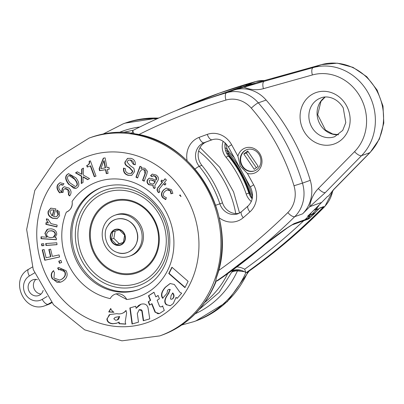 <?xml version="1.0" encoding="UTF-8"?>
<svg xmlns="http://www.w3.org/2000/svg" width="404" height="404" viewBox="0 0 404 404"><rect width="100%" height="100%" fill="white"/><g stroke="black" fill="none" stroke-linecap="round" stroke-linejoin="round"><path stroke-width="0.61" d="M179.548 195.258L180.139 194.89L181.017 196.612A10.201 9.257 -109.7 0 0 179.548 195.258L179.881 195.142A10.201 9.257 70.3 0 1 180.654 195.788M172.872 193.364A10.201 9.257 -109.7 0 0 171.049 193.794A10.201 9.257 -109.7 0 0 170.953 193.829L170.266 190.829L167.105 189.905L165.115 191.213C163.11 193.152 162.731 194.925 163.979 196.541L166.413 197.748A10.201 9.257 -109.7 0 0 165.605 199.591L162.666 197.642C160.721 195.051 161.1 192.415 163.807 189.734L166.367 188.077L171.503 189.673L172.872 193.364M170.266 190.829L170.594 190.713L171.286 193.713A10.201 9.257 70.3 0 1 171.382 193.678A10.201 9.257 70.3 0 1 172.877 193.294M68.276 194.683L68.619 194.294L67.786 189.688L64.696 188.769L63.58 189.622L63.014 192.476A10.201 9.257 -109.7 0 0 59.6 192.875C56.787 189.567 56.257 186.719 57.999 184.325L60.024 182.724L63.968 183.704L62.812 185.214L60.514 184.638L59.373 185.542C58.095 187.183 58.822 189.36 61.554 192.072L62.332 188.198L64.216 186.754L68.978 188.087C71.351 190.471 71.675 192.945 69.948 195.501L69.569 195.955A10.201 9.257 -109.7 0 0 68.276 194.683L68.609 194.561A10.201 9.257 70.3 0 1 69.786 195.708M59.6 192.875L59.928 192.753A10.201 9.257 70.3 0 1 62.974 192.329M57.04 210.065A10.201 9.257 -109.7 0 0 59.211 211.59L59.585 215.756L57.03 218.665L52.601 218.296C48.884 216.685 47.43 214.312 48.233 211.176L50.793 208.151L55.868 208.883L53.581 216.579L56.378 216.807L58.004 214.923L56.661 211.332L57.04 210.065M72.094 201.455C72.861 206.388 70.937 209.944 66.332 212.135A10.201 9.257 -109.7 0 0 72.094 201.455A61.049 55.404 -109.7 0 1 158.257 200.202A61.049 55.404 -109.7 0 1 148.465 291.915A61.049 55.404 -109.7 0 1 126.735 299.495A10.201 9.257 -109.7 0 0 115.095 294.208A10.201 9.257 -109.7 0 0 110.221 298.601A61.049 55.404 -109.7 0 1 66.332 212.135M110.605 308.671A10.201 9.257 -109.7 0 0 113.938 312.297L108.727 311.944L110.605 308.671M117.064 313.671A10.201 9.257 -109.7 0 0 121.963 313.418A10.201 9.257 -109.7 0 0 125.977 310.424L126.634 312.807L125.184 322.119L125.785 324.17L119.013 323.71L118.801 322.2L116.66 323.245L112.665 323.786C108.984 323.392 107.055 321.786 106.883 318.978L109.979 314.499L117.064 313.671M126.083 310.595A10.201 9.257 70.3 0 1 122.296 313.302L121.963 313.418M115.095 294.208L116.105 293.844L126.735 299.495M56.378 216.807L58.333 214.802L58.307 212.777L56.994 211.216L57.272 210.272M57.191 218.604L52.929 218.18C49.217 216.569 47.763 214.196 48.566 211.06L50.96 208.095M54.151 210.024L51.364 209.934L49.838 211.752L52.086 215.988L52.414 215.867L54.151 210.024L51.364 209.934M56.661 211.332L56.994 211.216M59.928 192.753C57.121 189.446 56.585 186.597 58.328 184.209L60.191 182.669M164.302 310.408L159.439 313.57L155.055 312.231L151.631 303.808L149.531 305.161L148.233 301.783L150.308 300.445L148.465 295.789L153.995 292.228L155.823 296.895L158.075 295.445L159.398 298.809L157.146 300.258L159.464 306.101L159.671 306.52L161.019 306.974L162.559 306.05L164.302 310.408M167.019 293.294L162.63 298.298C160.504 295.359 161.388 291.678 165.292 287.254L170.089 283.522L174.311 284.456L179.881 292.249L181.674 293.218L177.169 298.354L175.987 297.45L173.301 303.535L170.407 305.666L166.382 304.783C163.772 302.505 164.347 298.909 168.109 293.986L169.938 289.572L168.781 289.35L167.534 290.309L167.019 293.294M149.758 318.877L143.284 320.756L141.804 310.878L139.228 309.737L137.299 313.575L138.501 322.145L132.027 324.023L129.861 307.949L135.774 306.232L136.087 308.333L140.981 304.242C144.561 303.348 146.899 304.449 147.99 307.545L149.758 318.877M159.136 189.102L159.075 190.784L159.853 191.456L158.838 192.718L157.631 191.799L157.358 188.299L162.13 182.381L160.903 181.214L161.847 180.038L163.075 181.204L165.059 178.74L166.433 180.043L164.448 182.512L165.923 183.916L164.978 185.093L163.499 183.684L159.136 189.102M155.252 180.199L156.328 179.447L155.192 176.457L152.954 175.831L151.98 176.72L150.551 175.679L152.288 174.104L156.111 175.023C158.509 176.73 159.08 178.598 157.818 180.633L154.878 185.572L154.863 187.002L155.293 187.234L154.535 188.501L153.571 188.017L152.944 185.406L148.783 184.694C146.93 183.249 146.541 181.553 147.622 179.593L149.217 178.159L152.535 178.755L155.252 180.199L156.025 180.083M123.533 168.185L125.417 168.655C125.159 171.129 126.2 172.72 128.538 173.427L130.987 173.427L132.598 171.387L129.123 167.498C125.705 165.776 124.341 163.893 125.033 161.842L127.704 158.393L130.941 158.353C134.204 159.292 135.638 161.438 135.244 164.787L133.376 164.332L130.527 160.136L128.401 160.141L126.952 161.928L130.058 165.6L133.886 168.256L134.572 171.624L131.76 175.306L128.24 175.331C124.705 174.377 123.134 171.993 123.533 168.185M139.986 166.256L141.572 167.024L140.991 168.604L142.041 168.034L144.849 168.276L147.364 171.251L146.824 174.094L144.208 181.184L142.526 180.376L145.016 173.639L144.087 169.826L141.784 169.574L139.905 171.761L137.602 177.997L135.946 177.194L139.986 166.256M106.297 173.644L105.545 169.736L99.52 170.695L99.137 168.695L103.303 158.171L105.106 157.883L106.979 167.625L108.949 167.306L109.302 169.135L107.333 169.448L108.085 173.361L106.297 173.644L106.626 173.528L105.873 169.619L99.854 170.579L99.465 168.579L103.606 158.121M86.698 165.534C88.86 164.736 89.653 163.327 89.082 161.317L90.365 160.837L96.011 176.094L94.294 176.73L90.304 165.948L87.269 167.079L86.698 165.534L87.032 165.418C89.188 164.615 89.981 163.211 89.41 161.201L90.365 160.843M81.275 183.552L81.371 176.215L75.523 172.867L77.295 171.796L81.623 174.27L81.669 169.155L83.421 168.099L83.249 175.053L89.516 178.578L87.688 179.684L83.052 177.013L83.047 182.482L81.275 183.552M46.435 218.882L48.399 219.352L48.308 219.791L51.005 223.629L57.146 225.094L56.863 226.962L45.834 224.326L46.106 222.523L48.081 222.998L46.339 219.362L46.435 218.882M68.624 184.28C65.276 179.942 64.786 176.689 67.15 174.523L68.534 173.68L75.917 177.805C79.265 182.118 79.74 185.37 77.346 187.562L75.982 188.395L68.624 184.28L68.958 184.158C65.61 179.825 65.115 176.573 67.483 174.407L68.7 173.624M44.874 233.391L47.854 229.149L50.899 228.816C54.656 229.24 56.61 231.048 56.762 234.239L54.984 237.825L56.388 237.926L56.373 239.794L41.016 238.663L41.026 236.794L46.768 237.219L44.874 233.391L46.859 229.745L48.02 229.093M45.713 243.567L56.792 242.774L57.02 244.683L45.94 245.481L45.713 243.567M58.742 261.201L60.883 260.368L61.676 262.428L59.529 263.262L58.742 261.201L60.888 260.378M43.905 245.627L41.784 245.778L41.556 243.864L43.677 243.713L43.905 245.627M53.419 270.761L54.454 272.594L53.919 278.028L59.837 280.108L61.711 279.189C64.968 276.998 65.892 274.462 64.489 271.584L59.449 269.498L58.651 269.862L57.626 268.054L58.737 267.549L66.11 270.715C68.225 274.816 67.044 278.326 62.57 281.24L60.615 282.194L52.313 278.917C50.581 275.599 50.944 272.882 53.419 270.761M59.585 256.989L44.743 260.257L42.228 249.919L44.087 249.51L46.096 257.757L50.556 256.777L48.803 249.571L50.616 249.172L52.369 256.378L59.08 254.904L59.585 256.989M171.917 267.221L188.118 281.336L184.951 287.643L168.766 273.498L171.917 267.221M113.711 312.141L109.055 311.822L110.938 308.555M108.727 311.944L109.055 311.822M116.988 323.124L112.999 323.67C109.312 323.271 107.383 321.67 107.217 318.862L109.191 314.903L110.146 314.443M125.785 324.028L119.347 323.589L119.135 322.079L118.801 322.2M116.918 316.983L115.074 317.433L113.817 318.781L115.6 320.221L117.216 320.034L119.337 316.64L116.584 317.105L119.665 316.519L118.584 319.271L117.216 320.034M254.56 170.847A11.292 10.246 70.3 0 1 242.137 165.387A11.292 10.246 70.3 0 1 246.96 149.591M243.789 153.929L247.687 150.97L258.161 166.347L254.262 169.311L243.789 153.929L246.304 153.03L248.142 151.636M256.323 167.746L246.304 153.03M241.703 165.544A11.292 10.246 -109.7 0 0 254.343 170.927A11.292 10.246 -109.7 0 0 260.191 156.848A11.292 10.246 -109.7 0 0 246.743 149.662A11.292 10.246 -109.7 0 0 241.703 165.544M312.444 214.11A10.034 9.105 70.3 0 1 311.878 214.701L314.256 213.847A10.034 9.105 -109.7 0 0 315.63 212.176M314.256 213.847A669.019 607.146 70.3 0 1 309.954 217.902A8.363 7.59 70.3 0 1 307.545 219.377L292.112 224.892M238.153 87.996A8.363 7.59 70.3 0 1 238.315 87.936A8.363 7.59 70.3 0 1 238.471 87.88A669.019 607.146 70.3 0 1 240.567 87.193M247.389 173.417L240.345 166.246L237.9 156.161A13.383 12.145 70.3 0 1 252.752 147.98A13.383 12.145 70.3 0 1 261.706 164.271A13.383 12.145 70.3 0 1 247.389 173.417L253.667 184.84A6.691 0.49 -28.8 0 0 250.45 187.118L228.406 147.016A6.691 0.49 -28.8 0 1 231.623 144.743A21.745 19.73 -109.7 0 0 207.262 134.386A635.568 576.791 -109.7 0 0 199.061 137.405A21.745 19.73 -109.7 0 0 187.113 160.731M239.183 213.251A15.054 13.66 70.3 0 1 222.508 202.889A107.045 97.142 -109.7 0 0 201.884 165.372A15.054 13.66 70.3 0 1 206.702 141.779A628.876 570.716 70.3 0 1 208.222 141.208L212.635 139.582M134.123 133.79L132.729 130.977L133.163 130.341C154.611 119.347 176.659 109.802 199.318 101.702A669.019 607.146 -109.7 0 1 226.629 92.733A6.691 2.808 73.3 0 0 225.957 100.071A26.76 24.285 70.3 0 1 251.323 108.161A194.016 176.073 70.3 0 1 293.986 185.764A26.76 24.285 70.3 0 1 287.82 212.59A662.328 601.076 70.3 0 1 218.498 270.635M309.716 206.707A33.451 30.356 -109.7 0 1 318.337 188.542A6.691 2.57 44.5 0 0 325.346 192.541L309.737 206.686A669.019 607.146 70.3 0 1 309.716 206.707A669.019 607.146 70.3 0 1 302.561 213.868A33.451 30.356 -109.7 0 0 310.272 180.336A200.707 182.143 -109.7 0 0 266.14 100.061A33.451 30.356 -109.7 0 0 234.431 89.946A669.019 607.146 70.3 0 1 244.001 87.168A669.019 607.146 70.3 0 1 244.031 87.163L264.196 81.31A6.691 2.803 -105.6 0 0 263.433 88.673L312.393 74.962A6.691 2.803 -105.6 0 1 313.161 67.599L264.196 81.31M311.878 214.701A669.019 607.146 70.3 0 1 307.843 218.503L305.197 219.448A669.019 607.146 -109.7 0 0 309.232 215.645L307.646 216.216A669.019 607.146 -109.7 0 0 321.645 202.429L327.573 196.389L328.452 196.076L333.547 189.607L369.766 152.717A51.848 47.056 -109.7 0 0 376.538 90.294A51.848 47.056 -109.7 0 0 321.362 64.665L255.934 82.906A669.019 607.146 -109.7 0 0 237.406 88.446L238.991 87.88A669.019 607.146 -109.7 0 0 233.79 89.562L236.436 88.617A669.019 607.146 70.3 0 1 240.501 87.299M199.318 101.702L222.478 93.597M265.741 244.001L287.522 227.77L294.208 223.533C285.603 228.533 276.053 235.391 265.574 244.097A669.019 607.146 70.3 0 1 217.579 280.704L216.256 281.179A669.019 607.146 -109.7 0 0 294.753 216.66A6.691 2.591 -134.5 0 1 287.82 212.59M318.337 188.542L354.555 151.651A6.691 2.57 44.5 0 0 361.565 155.651A51.848 47.056 -109.7 0 0 368.337 93.223A51.848 47.056 -109.7 0 0 313.161 67.599L321.362 64.665A6.691 2.803 -105.6 0 1 321.438 64.64L272.478 78.351A6.691 2.803 -105.6 0 0 272.397 78.376L272.478 78.351A6.691 2.803 -105.6 0 1 272.559 78.336M32.37 267.034L28.588 269.276C8.923 279.674 24.538 314.11 45.187 305.626L47.834 304.677A20.069 18.215 -109.7 0 0 50.722 303.318L51.813 302.672M41.046 294.041A8.363 7.59 70.3 0 1 33.931 288.335A8.363 7.59 70.3 0 1 35.82 279.411M309.232 215.645A10.034 9.105 -109.7 0 0 311.262 212.741M240.006 87.628A10.034 9.105 -109.7 0 0 238.991 87.88M236.436 88.617A6.691 6.07 70.3 0 1 237.375 88.4M309.661 215.211A6.691 6.07 70.3 0 1 307.843 218.503M43.178 290.41A8.363 7.59 70.3 0 1 38.602 295.546A8.363 7.59 70.3 0 1 28.639 290.224A8.363 7.59 70.3 0 1 32.971 279.795A8.363 7.59 70.3 0 1 37.426 279.704M251.318 201.485A15.054 13.66 70.3 0 1 246.213 194.046A107.045 97.142 -109.7 0 0 225.917 157.126A15.054 13.66 70.3 0 1 223.195 141.309M303.732 220.736A665.676 604.111 70.3 0 1 244.673 269.21L245.804 272.549L246.263 272.624A669.019 607.146 -109.7 0 0 321.751 208.6A669.019 607.146 -109.7 0 0 323.114 207.217A3.343 1.288 -135.5 0 1 322.463 207.212L323.725 206.575L319.761 207.994A33.451 30.356 -109.7 0 1 319.145 208.636L316.766 209.484A669.019 607.146 70.3 0 1 312.454 213.822L314.837 212.969A669.019 607.146 -109.7 0 0 319.145 208.636M319.493 208.277L322.463 207.212M314.004 210.07A3.343 3.035 -109.7 0 0 314.933 209.908A3.343 3.035 -109.7 0 0 315.792 209.413A33.451 30.356 -109.7 0 0 319.271 204.833M315.792 209.413L317.377 208.848A33.451 30.356 70.3 0 1 316.766 209.484M333.325 190.021L324.851 206.489C301 230.709 275.341 252.545 247.884 271.993L246.263 272.624M254.04 82.204A3.343 1.404 -105.7 0 1 254.298 82.037A33.451 30.356 -109.7 0 1 255.141 81.815L251.172 83.234A33.451 30.356 -109.7 0 0 250.328 83.456A669.019 607.146 -109.7 0 0 244.546 85.118A3.343 3.035 -109.7 0 0 244.395 85.168A3.343 3.035 -109.7 0 0 244.248 85.224M240.395 87.506A3.343 3.035 -109.7 0 1 242.016 86.017A3.343 3.035 -109.7 0 1 242.168 85.966A669.019 607.146 70.3 0 1 247.95 84.305A33.451 30.356 70.3 0 1 248.788 84.082L247.203 84.653A3.343 3.035 -109.7 0 0 245.789 85.855M252.54 83.87A33.451 30.356 -109.7 0 0 247.203 84.653M310.156 214.615A3.343 3.035 -109.7 0 0 311.423 214.474L313.807 213.62A3.343 3.035 -109.7 0 0 314.837 212.969M311.423 214.474A3.343 3.035 -109.7 0 0 312.454 213.822M314.933 209.908L316.519 209.338A3.343 3.035 -109.7 0 0 317.377 208.848M215.832 281.234A5.929 2.409 86.5 0 0 216.256 281.179M185.093 287.36L169.094 273.382L172.104 267.387M168.766 273.498L169.094 273.382M59.575 256.949L45.071 260.136L42.566 249.844M44.743 260.257L45.071 260.136M50.556 256.777L50.884 256.656L49.142 249.495M59.837 280.108L62.044 279.073C65.297 276.881 66.226 274.341 64.822 271.463L62.256 269.291L59.449 269.498M60.782 282.133L57.075 282.366L52.646 278.8C50.909 275.483 51.278 272.761 53.747 270.645M58.959 269.705L57.959 267.938L58.903 267.493M57.626 268.054L57.959 267.938M43.895 245.531L42.112 245.657L41.9 243.839M41.784 245.778L42.112 245.657M59.858 263.135L59.07 261.085M52.086 215.988L53.823 210.146M57.009 244.592L46.268 245.359L46.056 243.541M45.94 245.481L46.268 245.359M62.989 184.982L61.282 184.421L60.514 184.638M61.554 192.072L61.883 191.956L62.66 188.082L64.382 186.698M68.609 194.561L69.498 191.89L68.119 189.572L65.822 188.522L64.696 188.769M46.768 237.219L47.096 237.097L45.682 235.406L45.208 233.275M56.378 239.653L41.344 238.547L41.354 236.82M53.187 237.33L54.282 236.82L55.424 234.416C55.348 232.229 53.985 230.997 51.343 230.724L48.485 231.093L46.561 233.891C46.551 236.138 47.945 237.365 50.732 237.577L53.187 237.33L55.095 234.532C55.015 232.345 53.656 231.118 51.015 230.841L48.485 231.093M41.016 238.663L41.344 238.547M68.321 176.003C66.781 177.26 67.362 179.588 70.079 182.992L75.417 186.542L76.194 186.067C77.745 184.84 77.164 182.522 74.447 179.108L69.089 175.533L68.321 176.003M75.417 186.542L76.523 185.951C78.073 184.724 77.492 182.406 74.775 178.992L71.25 175.614L69.089 175.533M76.144 188.335L73.674 188.188L68.958 184.158M48.081 222.998L48.414 222.877L46.935 221.266L46.768 218.766M56.893 226.77L46.162 224.21L46.41 222.594M45.834 224.326L46.162 224.21M81.603 183.35L81.704 176.099L75.851 172.745L77.361 171.836M81.371 176.215L81.704 176.099M75.523 172.867L75.851 172.745M81.623 174.27L81.956 174.154L82.002 169.039L83.421 168.18M81.669 169.155L82.002 169.039M83.052 177.013L83.381 176.891L87.951 179.522M87.597 166.958L87.032 165.418M94.622 176.609L90.637 165.832L90.304 165.948M89.082 161.317L89.41 161.201M105.545 169.736L105.873 169.619M99.52 170.695L99.854 170.579M99.137 168.695L99.465 168.579M103.828 160.822L100.833 168.604L105.192 167.907L103.828 160.822L104.156 160.706L105.525 167.791L105.192 167.907M108.075 173.296L106.626 173.528M107.333 169.448L109.292 169.074M144.294 180.952L142.859 180.255L145.344 173.518L145.723 171.069L144.415 169.705L141.784 169.574M140.991 168.604L142.208 167.983M137.693 177.76L136.279 177.078L140.228 166.372M142.526 180.376L142.859 180.255M135.946 177.194L136.279 177.078M130.987 173.427L131.618 173.18L132.931 171.271L129.452 167.377C126.033 165.66 124.669 163.777 125.361 161.721L127.326 158.605L127.871 158.338M129.442 167.67L129.77 167.554M129.123 167.498L129.452 167.377M135.269 164.595L133.709 164.216L133.128 161.489L130.856 160.019L128.401 160.141M133.376 164.332L133.709 164.216M131.926 175.245L128.573 175.215C125.038 174.26 123.467 171.877 123.861 168.064M170.594 190.713L168.276 189.607L167.105 189.905M165.933 199.475L162.999 197.526C161.055 194.93 161.433 192.294 164.14 189.617L166.534 188.022M152.944 185.406L149.111 184.578C147.258 183.133 146.874 181.431 147.955 179.477L149.384 178.108M155.585 180.083L156.656 179.331L156.828 177.826L155.525 176.336L153.656 175.634L152.954 175.831M152.141 176.477L150.884 175.558L152.454 174.048M150.551 175.679L150.884 175.558M149.914 183.436L152.944 184.098L154.131 183.083L155.01 181.603L151.737 180.194L150.076 179.901L149.202 180.714L149.914 183.436M152.944 184.098L154.459 182.962L155.343 181.487L152.071 180.078L150.076 179.901M154.868 188.38L153.904 187.9L152.975 186.709L153.273 185.29M152.591 180.644L152.919 180.522M155.01 181.603L155.343 181.487M119.337 316.64L119.665 316.519M116.584 317.105L115.074 317.433M119.013 323.71L119.347 323.589M159.166 192.597L157.964 191.678L156.929 189.986L157.691 188.183L162.458 182.26L161.231 181.093L161.979 180.164M162.13 182.381L162.458 182.26M160.903 181.214L161.231 181.093M163.499 183.684L163.832 183.567L165.175 184.845M163.075 181.204L165.196 178.866M138.496 322.124L132.361 323.907L130.194 307.853M149.753 318.857L143.612 320.64L142.137 310.762L141.188 309.666L139.006 309.807M136.087 308.333L138.466 305.596L140.622 304.353M143.284 320.756L143.612 320.64M141.95 311.706L142.284 311.59M132.027 324.023L132.361 323.907M179.881 195.142L180.174 194.955M162.963 298.177C160.832 295.238 161.721 291.562 165.625 287.138L170.256 283.467M170.569 305.601L169.983 305.747L166.711 304.666C164.1 302.389 164.675 298.788 168.438 293.87L170.271 289.456L168.781 289.35M177.366 298.132L175.987 297.45M171.73 299.298L172.968 298.516C174.442 296.728 174.382 294.875 172.786 292.956L171.079 295.622L170.533 299.046L171.73 299.298L172.634 298.632C174.109 296.844 174.053 294.991 172.458 293.072M168.7 293.203L169.034 293.087M159.605 313.509L157.903 313.746L155.383 312.115L151.96 303.692L151.631 303.808M154.328 310.615L154.656 310.494M149.828 304.969L148.561 301.662L150.636 300.329L148.798 295.672L154.025 292.304M148.233 301.783L148.561 301.662M150.308 300.445L150.636 300.329M148.465 295.789L148.798 295.672M161.019 306.974L162.888 305.929M155.823 296.895L158.1 295.521M216.352 277.604L215.787 281.093A0.667 0.606 164.5 0 1 215.711 281.563L215.797 281.628M132.451 133.547A0.667 0.253 98.1 0 0 132.401 133.527C193.986 139.885 239.294 217.706 216.367 277.674L215.711 281.563A105.035 95.324 -109.7 0 1 179.118 326.715A105.035 95.324 -109.7 0 1 161.807 335.179L159.822 335.891A105.035 95.324 -109.7 0 0 177.134 327.427A105.035 95.324 -109.7 0 0 210.201 195.076A105.035 95.324 -109.7 0 0 89.112 138.077L56.691 158.262L34.81 190.425L26.654 229.492L33.249 269.589L53.565 304.783L84.638 329.821L121.947 340.825L159.822 335.891M129.421 132.83A0.667 0.641 126.8 0 0 129.028 132.694L132.35 133.532A105.035 95.324 70.3 0 1 216.312 277.72M132.35 133.532A0.667 0.253 98.1 0 1 132.401 133.527L129.028 132.694A105.035 95.324 -109.7 0 0 91.097 137.365L89.112 138.077M102.858 186.986A54.358 49.328 -109.7 0 0 75.371 254.535A54.358 49.328 -109.7 0 0 139.451 289.345M114.852 215.256L116.175 214.782A21.745 19.73 70.3 0 1 142.072 228.619A21.745 19.73 70.3 0 1 130.81 255.732L129.487 256.207A21.745 19.73 70.3 0 1 102.5 238.153A21.745 19.73 70.3 0 1 114.852 215.256A21.745 19.73 70.3 0 1 140.749 229.088A21.745 19.73 70.3 0 1 129.487 256.207M243.96 271.443A0.667 0.379 94.4 0 1 243.92 271.599L244.289 271.619M241.385 270.397L237.668 270.135A0.667 0.268 90.1 0 0 237.441 270.892L243.92 271.599M115.191 230.957L113.852 238.365L119.22 243.718L123.361 242.43M124.639 235.184L119.271 229.836L112.57 231.896L112.312 235.451L111.231 239.304L116.599 244.652L123.301 242.592L124.639 235.184M119.22 243.718L116.599 244.652M113.852 238.365L111.231 239.304M57.999 184.325L58.328 184.209M102.202 187.214A54.358 49.328 -109.7 0 0 74.048 255.005A54.358 49.328 -109.7 0 0 138.794 289.587L147.526 285.32C172.882 269.635 176.225 230.578 159.444 208.383C143.607 187.769 124.523 180.714 102.202 187.214M162.13 315.388A88.309 80.143 -109.7 0 0 154.565 163.974A88.309 80.143 -109.7 0 0 36.86 238.678A88.309 80.143 -109.7 0 0 162.13 315.388M249.884 211.913A6.691 2.641 -131.5 0 1 248.091 205.959L241.511 211.701A6.691 2.656 49.4 0 0 243.218 217.726A635.568 576.791 -109.7 0 0 249.884 211.913A21.745 19.73 -109.7 0 0 253.667 184.84M241.511 211.701L237.921 213.787A15.054 13.66 70.3 0 1 219.862 203.833L215.62 205.277M219.21 217.761A21.745 19.73 -109.7 0 0 243.218 217.726M222.508 202.889L219.862 203.833A107.045 97.142 -109.7 0 0 199.238 166.317A6.691 1.035 140.6 0 0 194.945 169.054M201.884 165.372L199.238 166.317A15.054 13.66 70.3 0 1 204.055 142.723A6.691 2.808 -110.7 0 1 199.061 137.405M206.702 141.779L204.055 142.723A628.876 570.716 70.3 0 1 212.166 139.739A6.691 2.808 -109.7 0 1 207.262 134.386M228.406 147.016C223.947 140.284 218.539 137.855 212.181 139.728A15.054 13.66 70.3 0 1 212.181 139.728L212.196 139.728M237.9 156.161L231.623 144.743M302.561 213.868L294.753 216.66A33.451 30.356 -109.7 0 0 302.465 183.128L293.986 185.764M310.272 180.336L302.465 183.128A200.707 182.143 -109.7 0 0 258.333 102.848A6.691 1.111 139 0 0 251.323 108.161M266.14 100.061L258.333 102.848A33.451 30.356 -109.7 0 0 226.629 92.733L234.431 89.946M138.693 134.648A662.328 601.076 70.3 0 1 225.957 100.071M28.588 269.276A6.691 2.767 59.3 0 0 29.361 275.977L34.502 272.922M45.187 305.626A20.069 18.215 -109.7 0 0 48.076 304.268A6.691 2.767 -120.7 0 1 42.218 299.364A13.383 12.145 70.3 0 1 25.316 293.89A13.383 12.145 70.3 0 1 29.361 275.977M47.122 296.45L42.218 299.364M50.722 303.318L48.076 304.268L51.47 302.248M255.934 82.906L244.031 87.163M238.471 87.88L222.73 93.511A8.363 7.59 -109.7 0 0 222.599 93.556L238.315 87.936M309.954 217.902L294.208 223.533A8.363 7.59 -109.7 0 1 292.158 224.861M321.645 202.429L309.737 206.686M325.346 192.541L361.565 155.651L369.766 152.717A6.691 2.57 44.5 0 0 370.175 152.459L333.957 189.35A6.691 2.57 44.5 0 1 333.547 189.607M354.555 151.651A45.157 40.981 -109.7 0 0 360.454 97.283A45.157 40.981 -109.7 0 0 312.393 74.962M244.001 87.168A33.451 30.356 -109.7 0 0 263.433 88.673M370.175 152.459L379.381 139.077L383.8 123.038L383.002 106.106L377.109 90.077L366.741 76.679L352.995 67.362L337.32 63.175L321.438 64.64A6.691 2.803 -105.6 0 1 321.523 64.62M346.445 105.601A27.265 24.74 -109.7 0 0 303.091 103.985A27.265 24.74 -109.7 0 0 325.781 145.253A27.265 24.74 -109.7 0 0 346.445 105.601M334.674 136.703A20.574 18.67 70.3 0 1 310.171 123.619A20.574 18.67 70.3 0 1 320.826 97.96C326.094 95.526 336.79 97.005 343.228 107.878L345.799 122.609L342.738 130.366L334.674 136.703M325.053 97.076A20.574 18.67 -109.7 0 0 318.372 120.685A20.574 18.67 -109.7 0 0 338.507 134.714M225.139 142.829A15.054 13.66 -109.7 0 0 228.558 156.176A6.691 1.025 -39.3 0 1 229.24 156.146L225.553 143.223M225.917 157.126L228.558 156.176A107.045 97.142 70.3 0 1 248.859 193.102L249.435 192.88C244.895 179.346 238.163 167.099 229.24 156.146M246.213 194.046L248.859 193.102A15.054 13.66 -109.7 0 0 252.182 198.844M244.673 269.21A20.407 18.518 -109.7 0 0 236.966 266.923M255.782 81.517A6.691 2.803 74.3 0 0 255.697 81.537A6.691 2.803 74.3 0 0 255.621 81.563L254.298 82.037A669.019 607.146 -109.7 0 0 252.455 82.557A669.019 607.146 -109.7 0 0 218.094 93.587A669.019 607.146 -109.7 0 0 175.689 110.762M332.734 190.703A33.451 30.356 70.3 0 1 324.437 206.742L323.114 207.217A33.451 30.356 -109.7 0 0 323.725 206.575M324.851 206.489A6.691 2.575 -135.5 0 1 324.437 206.742A669.019 607.146 70.3 0 1 247.586 272.15M233.214 270.332A17.059 15.483 -109.7 0 0 232.886 270.473L233.229 270.326M264.484 80.472L255.697 81.537L219.417 93.112A669.019 607.146 70.3 0 1 255.621 81.563A33.451 30.356 70.3 0 1 264.277 80.547M250.328 83.456L247.95 84.305M242.168 85.966L244.546 85.118M61.711 279.189L62.044 279.073M64.489 271.584L64.822 271.463M52.313 278.917L52.646 278.8M52.601 218.296L52.929 218.18M48.233 211.176L48.566 211.06M58.004 214.923L58.333 214.802M62.332 188.198L62.66 188.082M68.619 194.294L68.953 194.178M67.786 189.688L68.119 189.572M55.095 234.532L55.424 234.416M51.015 230.841L51.343 230.724M67.15 174.523L67.483 174.407M76.194 186.067L76.523 185.951M46.339 219.362L46.667 219.246M144.087 169.826L144.415 169.705M145.016 173.639L145.344 173.518M132.598 171.387L132.931 171.271M125.033 161.842L125.361 161.721M128.24 175.331L128.573 175.215M130.527 160.136L130.856 160.019M162.666 197.642L162.999 197.526M163.807 189.734L164.14 189.617M148.783 184.694L149.111 184.578M147.622 179.593L147.955 179.477M156.328 179.447L156.656 179.331M155.192 176.457L155.525 176.336M154.131 183.083L154.459 182.962M151.737 180.194L152.071 180.078M152.909 185.461L153.242 185.345M153.571 188.017L153.904 187.9M150.596 175.599L150.929 175.482M106.883 318.978L107.217 318.862M112.665 323.786L112.999 323.67M157.631 191.799L157.964 191.678M157.358 188.299L157.691 188.183M141.804 310.878L142.137 310.762M139.228 309.737L139.562 309.615M165.292 287.254L165.625 287.138M172.634 298.632L172.968 298.516M169.938 289.572L170.271 289.456M168.109 293.986L168.438 293.87M166.382 304.783L166.711 304.666M155.055 312.231L155.383 312.115M161.878 306.53L162.211 306.409M153.081 218.822A37.188 33.749 70.3 0 1 126.306 273.791A37.188 33.749 70.3 0 1 94.011 218.332A37.188 33.749 70.3 0 1 153.081 218.822M153.636 218.443A38.021 34.502 70.3 0 1 126.26 274.649A38.021 34.502 70.3 0 1 93.243 217.948A38.021 34.502 70.3 0 1 153.636 218.443M159.115 214.327A48.127 43.672 70.3 0 1 124.467 285.471A48.127 43.672 70.3 0 1 82.674 213.696A48.127 43.672 70.3 0 1 159.115 214.327M160.777 213.201A50.621 45.94 70.3 0 1 124.326 288.042A50.621 45.94 70.3 0 1 80.361 212.539A50.621 45.94 70.3 0 1 160.777 213.201M251.359 196.849A105.035 95.324 -109.7 0 0 227.184 152.954M232.219 271.942A16.054 14.569 70.3 0 1 237.441 270.892A98.344 89.249 70.3 0 1 195.248 313.751M237.668 270.135A16.726 15.18 -109.7 0 0 232.967 270.943A16.726 15.18 -109.7 0 0 232.618 271.074L234.022 270.564A16.726 15.18 70.3 0 1 237.931 269.776M103.232 133.987L123.195 123.821A105.035 95.324 70.3 0 1 156.959 118.852M119.736 132.229A98.344 89.249 70.3 0 1 139.819 126.982M123.195 123.821L125.179 123.109A105.035 95.324 70.3 0 1 158.565 118.125M226.124 150.253A105.035 95.324 70.3 0 1 252.51 196.788M247.798 272.049A105.035 95.324 70.3 0 1 195.889 320.922L193.905 321.635A105.035 95.324 70.3 0 0 245.89 272.599M131.194 250.45A17.518 15.897 -109.7 0 0 136.527 230.598A17.518 15.897 -109.7 0 0 119.816 218.63M118.417 252.813A17.549 15.928 -109.7 0 0 136.835 242.193A17.549 15.928 -109.7 0 0 127.992 220.574A17.549 15.928 -109.7 0 0 107.56 226.27C113.665 214.075 132.982 217.322 136.734 231.209C141.526 244.167 128.831 257.621 116.867 252.308A17.549 15.928 -109.7 0 0 118.417 252.813M116.372 245.238A8.287 7.519 -109.7 0 0 125.285 239.33A8.287 7.519 -109.7 0 0 119.241 229.341A8.287 7.519 -109.7 0 0 110.332 235.249A8.287 7.519 -109.7 0 0 116.372 245.238M110.661 235.32A7.964 7.227 -109.7 0 0 120.24 244.869A7.964 7.227 -109.7 0 0 122.624 231.643A7.964 7.227 -109.7 0 0 110.661 235.32M130.426 133.163A94.804 86.037 70.3 0 1 132.436 132.815M198.652 151.025A94.804 86.037 70.3 0 1 235.744 213.554M227.679 273.69A94.804 86.037 70.3 0 1 204.863 302.273M171.382 193.678L171.049 193.794M248.091 205.959C253.05 200.96 253.838 194.678 250.45 187.118M332.169 191.41L333.957 189.35M325.134 97.071L320.963 101.374L317.69 114.731L325.478 130.043L332.739 134.017L338.572 134.663M217.7 280.649L265.746 244.001M222.584 93.556L212.832 96.93M211.908 97.253L207.393 98.828M249.435 192.88L252.323 198.172M232.558 270.549C237.042 269.039 241.456 269.705 245.804 272.549M175.639 110.782L219.417 93.112M242.016 86.017L244.395 85.168M132.275 133.507L132.729 130.977M161.807 335.179C187.022 325.654 205.06 307.914 215.928 281.952L215.766 281.123M215.787 281.093L215.882 281.371L215.544 281.078M91.097 137.365C103.273 133.047 115.877 131.452 128.921 132.578M181.775 325.008L193.905 321.635M125.179 123.109L158.994 117.933M225.589 147.874L234.259 157.666M249.061 271.16L227.311 301.682L195.889 320.922M107.56 226.27C102.793 231.866 105.04 248.268 116.867 252.308M199.298 309.368L219.155 292.38L233.229 269.68M239.562 213.049L233.598 191.925L219.736 167.276L200.046 147.576M133.608 130.113L123.877 132.275"/></g></svg>
